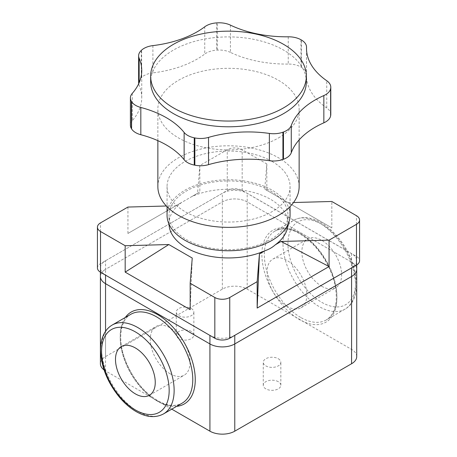 <?xml version="1.0" encoding="UTF-8"?>
<svg xmlns="http://www.w3.org/2000/svg" width="457" height="457" viewBox="0 0 457 457"><rect width="100%" height="100%" fill="white"/><g stroke="black" fill="none" stroke-linecap="round" stroke-linejoin="round"><path stroke-width="0.34" stroke-dasharray="2.29 1.71" d="M167.056 215.247A61.501 35.509 180 0 1 205.027 182.44A61.501 35.509 180 0 1 272.052 190.135A61.501 35.509 180 0 1 290.064 215.247M272.052 161.441A61.501 35.509 0 0 0 205.027 153.746A61.501 35.509 0 0 0 167.056 186.547A61.501 35.509 0 0 0 228.563 222.056A61.501 35.509 0 0 0 290.064 186.547A61.501 35.509 0 0 0 272.052 161.441M270.561 190.997A59.484 34.344 180 0 1 287.984 215.281A59.484 34.344 180 0 1 228.5 249.625A59.484 34.344 180 0 1 169.016 215.281A59.484 34.344 180 0 1 191.854 188.233A59.484 34.344 180 0 1 270.561 190.997M306.344 81.849A77.844 44.946 0 0 0 228.5 36.903A77.844 44.946 0 0 0 150.656 81.849M299.141 186.587A70.641 40.782 0 0 0 228.5 145.8A70.641 40.782 0 0 0 157.859 186.587M278.45 137.945A70.641 40.782 0 0 0 299.141 109.109A70.641 40.782 0 0 0 228.5 68.322A70.641 40.782 0 0 0 157.859 109.109A70.641 40.782 0 0 0 201.468 146.788A70.641 40.782 0 0 0 278.45 137.945M169.027 224.153A59.484 34.344 180 0 1 169.016 223.604A59.484 34.344 180 0 1 181.646 202.445L191.854 196.556A59.484 34.344 180 0 1 254.56 192.734A59.484 34.344 180 0 1 287.984 223.604A59.484 34.344 180 0 1 287.961 224.444M190.175 309.657L192.248 258.051M166.382 206.004L175.934 205.741L181.646 202.445M191.854 196.556L197.567 193.254L199.84 165.543L227.255 149.713A10.545 6.09 180 0 1 242.17 149.713L266.825 163.949L264.752 189.152L331.828 227.877L331.828 201.48M288.173 202.674L293.52 202.525M127.931 207.055L127.931 233.458L175.934 205.741M97.432 267.939A10.545 6.09 180 0 1 100.517 263.632L227.255 190.46A10.545 6.09 180 0 1 242.17 190.46L356.483 256.457A10.545 6.09 180 0 1 359.568 260.764M127.931 233.458L199.84 191.94L199.84 165.543M197.567 193.254L199.84 191.94M266.825 163.949L266.825 190.346L264.752 189.152M266.825 190.346L331.828 227.877M330.788 114.467A17.572 10.145 0 0 0 326.744 107.989L326.744 80.729M306.516 49.322L306.516 74.617A87.864 50.727 0 0 0 306.498 75.599A87.864 50.727 0 0 0 326.744 107.989M306.516 74.617A17.572 10.145 0 0 0 306.521 74.422A17.572 10.145 0 0 0 301.409 67.27A102.796 59.347 0 0 0 300.969 67.013A17.572 10.145 0 0 0 288.236 64.066L288.236 36.806M230.437 25.129L230.437 52.389A87.864 50.727 0 0 0 288.236 64.066M230.437 52.389A17.572 10.145 0 0 0 217.304 50.11A102.796 59.347 0 0 0 216.675 50.15A17.572 10.145 0 0 0 204.753 54.057L204.753 26.797M152.901 45.609L152.901 72.869A87.864 50.727 0 0 0 204.753 54.057M152.901 72.869A17.572 10.145 0 0 0 141.624 77.376A102.796 59.347 0 0 0 141.293 77.684A17.572 10.145 0 0 0 138.625 83.054M138.671 83.785A17.572 10.145 0 0 0 139.145 85.505L139.145 82.728M132.29 93.377L132.29 120.637A87.864 50.727 0 0 0 141.744 97.747A87.864 50.727 0 0 0 139.145 85.505M132.29 120.637A17.572 10.145 0 0 0 130.399 125.218M104.07 369.947A17.572 10.145 0 0 0 105.55 370.918L153.426 398.561A53.069 30.642 -120 0 0 162.046 403.537L171.769 409.152M356.723 356.569A17.572 10.145 0 0 0 351.576 349.399L303.699 321.757A53.069 30.642 60 0 1 299.386 319.557A53.069 30.642 60 0 1 295.073 316.781L247.197 289.138A17.572 10.145 0 0 0 222.348 289.138L105.55 356.569A17.572 10.145 0 0 0 100.403 363.743M321.751 286.271A28.117 16.235 -120 0 0 335.809 287.659A28.117 16.235 -120 0 0 335.809 255.195A28.117 16.235 -120 0 0 307.692 238.965A28.117 16.235 -120 0 0 303.385 261.49A28.117 16.235 -120 0 0 321.751 286.271M286.962 306.356A28.117 16.235 60 0 1 268.596 281.581A28.117 16.235 60 0 1 272.903 259.05A28.117 16.235 60 0 1 301.02 275.28A28.117 16.235 60 0 1 301.02 307.75A28.117 16.235 60 0 1 286.962 306.356M170.164 373.786A28.117 16.235 60 0 1 151.793 349.011A28.117 16.235 60 0 1 156.105 326.481A28.117 16.235 60 0 1 184.217 342.716A28.117 16.235 60 0 1 184.217 375.18A28.117 16.235 60 0 1 170.164 373.786M191.283 308.509A8.786 5.073 180 0 1 193.859 312.091A8.786 5.073 180 0 1 185.074 317.164A8.786 5.073 180 0 1 176.288 312.091A8.786 5.073 180 0 1 181.709 307.407A8.786 5.073 180 0 1 191.283 308.509M191.283 331.462A8.786 5.073 0 0 0 181.709 330.365A8.786 5.073 0 0 0 176.288 335.05A8.786 5.073 0 0 0 185.074 340.122A8.786 5.073 0 0 0 193.859 335.05A8.786 5.073 0 0 0 191.283 331.462M278.262 358.722A8.786 5.073 180 0 1 280.838 362.31A8.786 5.073 180 0 1 272.052 367.382A8.786 5.073 180 0 1 263.266 362.31A8.786 5.073 180 0 1 268.687 357.625A8.786 5.073 180 0 1 278.262 358.722M278.262 381.681A8.786 5.073 0 0 0 268.687 380.578A8.786 5.073 0 0 0 263.266 385.268A8.786 5.073 0 0 0 272.052 390.341A8.786 5.073 0 0 0 280.838 385.268A8.786 5.073 0 0 0 278.262 381.681M105.55 356.569L105.55 269.339A17.572 10.145 180 0 0 100.403 276.508A17.572 10.145 180 0 1 105.55 269.339L222.348 201.903A17.572 10.145 180 0 1 247.197 201.903L351.576 262.164A17.572 10.145 180 0 1 356.723 269.339A17.572 10.145 180 0 0 351.576 262.164L351.576 253.555A17.572 10.145 180 0 1 356.723 260.73A17.572 10.145 180 0 1 351.576 267.899M125.309 317.478A53.069 30.642 -120 0 0 153.426 398.561L162.046 403.537A53.069 30.642 -120 0 0 176.619 406.353M303.699 321.757L295.073 316.781A53.069 30.642 60 0 1 267.631 234.801A53.069 30.642 60 0 1 331.142 271.469A53.069 30.642 60 0 1 303.699 321.757M234.772 335.335A17.572 10.145 180 0 1 209.923 335.335L105.55 275.074A17.572 10.145 180 0 1 100.403 267.899A17.572 10.145 180 0 1 105.55 260.73L105.55 269.339L222.348 201.903A17.572 10.145 180 0 1 247.197 201.903L351.576 262.164L351.576 349.399M105.55 260.73L222.348 193.294A17.572 10.145 180 0 1 247.197 193.294L351.576 253.555M227.255 190.46L227.255 149.713M100.517 263.632L100.517 222.885M242.17 190.46L242.17 149.713M356.483 256.457L356.483 215.71M301.409 67.27L301.409 40.01M300.969 39.753L300.969 67.013M217.304 50.11L217.304 22.85M216.675 22.89L216.675 50.15M141.624 77.376L141.624 50.116M141.293 50.424L141.293 77.684M112.199 325.047A51.31 29.625 -120 0 0 101.574 348.537A51.31 29.625 -120 0 0 123.973 400.172A51.31 29.625 -120 0 0 163.509 413.922M130.839 314.285A51.31 29.625 -120 0 0 130.839 373.535A51.31 29.625 -120 0 0 182.149 403.16C172.912 408.015 161.595 404.925 148.205 393.883C137.191 383.931 129.16 371.552 124.121 356.746C117.58 337.335 120.911 319.534 130.839 314.285M282.986 243.798A51.31 29.625 60 0 1 293.611 220.308A51.31 29.625 60 0 1 344.921 249.933A51.31 29.625 60 0 1 344.921 309.183A51.31 29.625 60 0 1 319.266 306.641A51.31 29.625 60 0 1 282.986 243.798M355.552 282.826A47.796 27.597 60 0 1 321.751 302.34A47.796 27.597 60 0 1 287.956 243.798A47.796 27.597 60 0 1 321.751 224.284A47.796 27.597 60 0 1 355.552 282.826M300.626 317.404A51.31 29.625 60 0 1 267.111 272.189A51.31 29.625 60 0 1 274.971 231.071A51.31 29.625 60 0 1 326.287 260.696A51.31 29.625 60 0 1 326.287 319.946A51.31 29.625 60 0 1 300.626 317.404M105.55 370.918L105.55 331.285M247.197 289.138L247.197 193.294M222.348 289.138L222.348 193.294M167.056 186.547L167.056 206.713M290.064 186.547L290.064 206.587M299.141 139.899L299.141 109.109M157.859 140.659L157.859 109.109M287.984 223.604L287.984 215.281M169.016 223.604L169.016 215.281M306.498 75.599L306.498 48.339M306.521 49.413L306.521 74.422M141.744 97.747L141.744 70.487M293.611 220.308C301.511 216.167 310.406 216.818 320.306 222.268C326.269 225.609 331.868 230.299 337.1 236.332C358.179 259.873 363.978 298.958 344.921 309.183L326.287 319.946C335.112 314.37 338.089 303.025 335.221 285.905C332.113 271.395 325.407 258.251 315.102 246.483C299.706 230.671 286.333 225.535 274.971 231.071L293.611 220.308M301.02 307.75L335.809 287.659M272.903 259.05L307.692 238.965M149.428 395.265L184.217 375.18M121.311 346.572L156.105 326.481M193.859 335.05L193.859 312.091M176.288 335.05L176.288 312.091M280.838 385.268L280.838 362.31M263.266 385.268L263.266 362.31M100.403 272.172L100.403 267.899M356.723 264.929L356.723 260.73"/><path stroke-width="0.69" d="M290.064 206.587L290.064 215.247A61.501 35.509 180 0 1 228.563 250.756A61.501 35.509 180 0 1 167.056 215.247L167.056 206.713M150.656 76.108L150.656 81.849A77.844 44.946 0 0 0 198.709 123.367A77.844 44.946 0 0 0 283.546 113.627A77.844 44.946 0 0 0 306.344 81.849L306.344 76.108A77.844 44.946 180 0 1 283.546 107.886A77.844 44.946 180 0 1 198.709 117.632A77.844 44.946 180 0 1 150.656 76.108A77.844 44.946 180 0 1 198.709 34.583A77.844 44.946 180 0 1 283.546 44.329A77.844 44.946 180 0 1 306.344 76.108M157.859 140.659L157.859 186.587A70.641 40.782 0 0 0 201.468 224.267A70.641 40.782 0 0 0 278.45 215.424A70.641 40.782 0 0 0 299.141 186.587L299.141 139.899M287.961 224.444A59.484 34.344 180 0 1 275.354 244.763C272.361 247.437 268.962 249.402 265.146 250.653A59.484 34.344 180 0 1 202.868 254.595A59.484 34.344 180 0 1 169.027 224.153M125.172 272.126L190.175 309.657L190.175 283.26L192.248 258.051L168.827 244.535L125.172 272.126L125.172 245.729L100.517 231.493A10.545 6.09 180 0 1 97.432 227.192A10.545 6.09 180 0 1 100.517 222.885L127.931 207.055L166.382 206.004M265.146 250.653L259.433 253.949L257.16 308.064L257.16 281.666L229.745 297.49A10.545 6.09 180 0 1 214.83 297.49L190.175 283.26M259.433 253.949L257.16 281.666M168.827 244.535L125.172 245.729M329.069 266.545L329.069 240.148L281.066 241.462L329.069 266.545L257.16 308.064M281.066 241.462L275.354 244.763M293.52 202.525L331.828 201.48L356.483 215.71A10.545 6.09 180 0 1 359.568 220.017A10.545 6.09 180 0 1 356.483 224.318L329.069 240.148M359.568 220.017L359.568 260.764A10.545 6.09 180 0 1 356.483 265.066L229.745 338.243A10.545 6.09 180 0 1 214.83 338.243L100.517 272.241A10.545 6.09 180 0 1 97.432 267.939L97.432 227.192M330.617 88.675A17.572 10.145 180 0 1 323.847 95.559L323.847 122.819A17.572 10.145 0 0 0 330.617 115.935A102.796 59.347 0 0 0 330.685 115.57A17.572 10.145 0 0 0 330.788 114.467L330.788 87.207A17.572 10.145 180 0 1 330.685 88.31A102.796 59.347 180 0 1 330.617 88.675L330.617 115.935M139.145 82.728L139.145 58.245A17.572 10.145 180 0 1 138.625 55.794A17.572 10.145 180 0 1 141.293 50.424A102.796 59.347 180 0 1 141.624 50.116A17.572 10.145 180 0 1 152.901 45.609A87.864 50.727 180 0 0 204.753 26.797A17.572 10.145 180 0 1 216.675 22.89A102.796 59.347 180 0 1 217.304 22.85A17.572 10.145 180 0 1 230.437 25.129A87.864 50.727 180 0 0 288.236 36.806A17.572 10.145 180 0 1 300.969 39.753A102.796 59.347 180 0 1 301.409 40.01A17.572 10.145 180 0 1 306.521 47.162A17.572 10.145 180 0 1 306.516 47.357A87.864 50.727 180 0 0 306.498 48.339A87.864 50.727 180 0 0 326.744 80.729A17.572 10.145 180 0 1 330.788 87.207M139.145 58.245A87.864 50.727 180 0 1 141.744 70.487A87.864 50.727 180 0 1 132.29 93.377A17.572 10.145 180 0 0 130.399 97.958L130.399 125.218A17.572 10.145 0 0 0 131.365 128.537A102.796 59.347 0 0 0 131.576 128.88A17.572 10.145 0 0 0 140.825 134.724L140.825 107.464A17.572 10.145 180 0 1 131.576 101.62A102.796 59.347 180 0 1 131.365 101.277A17.572 10.145 180 0 1 130.399 97.958M140.825 107.464A87.864 50.727 180 0 1 184.131 132.461L184.131 159.727A87.864 50.727 0 0 0 140.825 134.724M184.131 159.727A17.572 10.145 0 0 0 194.254 165.068A102.796 59.347 0 0 0 194.848 165.188A17.572 10.145 0 0 0 208.529 164.651L208.529 137.391A17.572 10.145 180 0 1 194.848 137.928A102.796 59.347 180 0 1 194.254 137.808A17.572 10.145 180 0 1 184.131 132.461M208.529 137.391A87.864 50.727 180 0 1 269.379 133.433L269.379 160.693A87.864 50.727 0 0 0 208.529 164.651M323.847 122.819A87.864 50.727 0 0 0 291.269 152.758L291.269 125.492A17.572 10.145 180 0 1 283.46 132.004A102.796 59.347 180 0 1 282.923 132.199A17.572 10.145 180 0 1 269.379 133.433M291.269 125.492A87.864 50.727 180 0 1 323.847 95.559M138.625 55.794L138.625 83.054A17.572 10.145 0 0 0 138.671 83.785M269.379 160.693A17.572 10.145 0 0 0 282.923 159.459A102.796 59.347 0 0 0 283.46 159.265A17.572 10.145 0 0 0 291.269 152.758M135.369 393.877A28.117 16.235 60 0 1 117.003 369.096A28.117 16.235 60 0 1 121.311 346.572A28.117 16.235 60 0 1 149.428 362.801A28.117 16.235 60 0 1 149.428 395.265A28.117 16.235 60 0 1 135.369 393.877M171.769 409.152L209.923 431.18A17.572 10.145 0 0 0 234.772 431.18L351.576 363.743A17.572 10.145 0 0 0 356.723 356.569L356.723 269.339A17.572 10.145 180 0 1 351.576 276.508L234.772 343.944A17.572 10.145 180 0 1 209.923 343.944L105.55 283.683A17.572 10.145 180 0 1 100.403 276.508L100.403 272.172M356.723 264.929L356.723 269.339A17.572 10.145 180 0 1 351.576 276.508L234.772 343.944A17.572 10.145 180 0 1 209.923 343.944L105.55 283.683A17.572 10.145 180 0 1 100.403 276.508L100.403 363.743A17.572 10.145 0 0 0 104.07 369.947M351.576 363.743L351.576 267.899L234.772 335.335L234.772 431.18M356.483 265.066L356.483 224.318M229.745 338.243L229.745 297.49M100.517 272.241L100.517 231.493M214.83 338.243L214.83 297.49M330.685 88.31L330.685 115.57M306.516 47.357L306.516 49.322M131.365 128.537L131.365 101.277M131.576 101.62L131.576 128.88M194.254 165.068L194.254 137.808M194.848 137.928L194.848 165.188M282.923 159.459L282.923 132.199M283.46 132.004L283.46 159.265M163.509 413.922A51.31 29.625 -120 0 0 171.375 372.803A51.31 29.625 -120 0 0 137.854 327.589A51.31 29.625 -120 0 0 112.199 325.047C109.229 326.784 106.795 329.194 104.904 332.279C101.991 337.146 100.534 343.047 100.546 349.971C101.094 366.885 107.589 382.863 120.025 397.893C125.252 403.931 130.851 408.621 136.82 411.963C146.714 417.412 155.614 418.064 163.509 413.922L182.149 403.16A51.31 29.625 -120 0 0 190.015 362.041A51.31 29.625 -120 0 0 156.494 316.827A51.31 29.625 -120 0 0 130.839 314.285L112.199 325.047M169.17 390.432A47.796 27.597 -120 0 0 135.369 331.891A47.796 27.597 -120 0 0 101.574 351.404A47.796 27.597 -120 0 0 135.369 409.946A47.796 27.597 -120 0 0 169.17 390.432M176.619 406.353A53.069 30.642 -120 0 0 193.962 367.628A53.069 30.642 -120 0 0 157.734 314.673A53.069 30.642 -120 0 0 125.309 317.478M209.923 431.18L209.923 335.404M105.55 331.285L105.55 275.148M306.521 47.162L306.521 49.413"/></g></svg>
